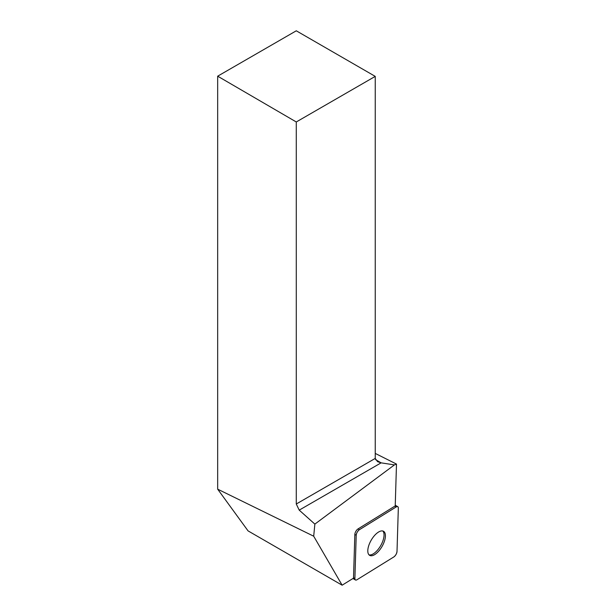 <?xml version="1.0" encoding="UTF-8"?>
<svg xmlns="http://www.w3.org/2000/svg" width="616" height="616" viewBox="0 0 616 616"><rect width="100%" height="100%" fill="white"/><g stroke="black" fill="none" stroke-linecap="round" stroke-linejoin="round"><path stroke-width="0.92" d="M356.21 535.242L354.893 578.532A4.173 1.887 120 0 0 355.447 579.979A4.173 1.887 120 0 0 356.987 579.741L393.817 556.956A4.173 1.887 120 0 0 397.012 551.42L398.329 508.138A4.173 1.887 120 0 0 397.767 506.683A4.173 1.887 120 0 0 396.234 506.93L359.405 529.706A4.173 1.887 120 0 0 356.21 535.242L354.839 534.457L353.522 577.739L354.893 578.532M382.036 546.469A13.891 6.268 120 0 0 383.552 531.3A13.891 6.268 120 0 0 371.186 540.201A13.891 6.268 120 0 0 369.662 555.363A13.891 6.268 120 0 0 382.036 546.469M342.134 585.2L313.698 536.213L217.671 489.173L248.063 530.892L342.134 585.2L353.538 578.147A4.173 1.887 -60 0 1 353.522 577.739M217.671 489.173L217.671 76.184L296.281 121.968L296.281 504.003L375.236 458.42L375.236 76.384L296.281 121.968M375.236 76.384L296.281 30.8L217.671 76.184M313.698 536.213L314.861 524.108L394.425 464.903L396.496 464.079L395.226 505.944A4.173 1.887 -60 0 0 394.864 506.136L358.035 528.921L359.405 529.706M375.514 459.605L381.119 462.847L299.214 510.133L314.861 524.108M299.214 510.133L296.281 504.003M354.839 534.457A4.173 1.887 -60 0 1 358.035 528.921M375.236 453.407L396.496 464.079M375.236 458.42L377.562 461.661L381.119 462.847L394.425 464.903M382.813 531A13.891 6.268 -60 0 1 380.665 545.676A13.891 6.268 -60 0 1 369.038 554.87M398.329 508.146C398.275 506.622 397.566 506.221 396.227 506.93L359.421 529.698C357.58 531.107 356.51 532.963 356.21 535.258L354.893 578.524C354.947 580.041 355.648 580.449 356.995 579.733L393.801 556.964C395.634 555.555 396.704 553.699 397.012 551.405L398.329 508.146M396.234 506.93L394.864 506.136M395.249 505.228L397.767 506.683M352.93 578.524L355.447 579.979"/></g></svg>
